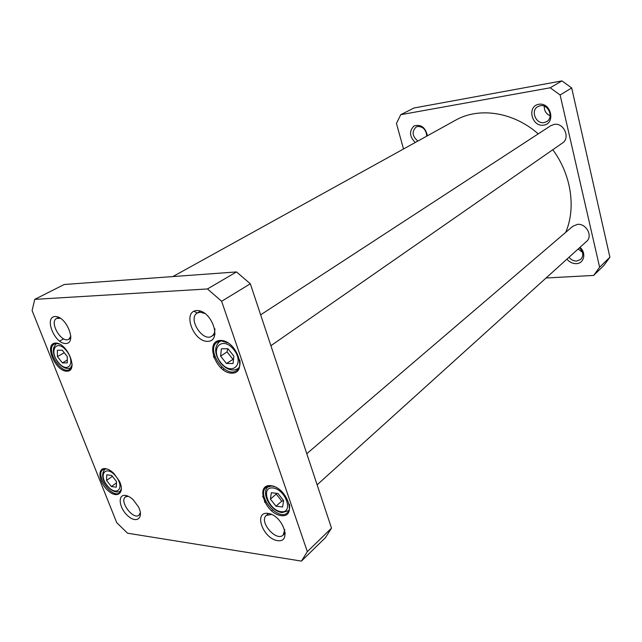<?xml version="1.0" encoding="UTF-8"?>
<svg xmlns="http://www.w3.org/2000/svg" width="642" height="642" viewBox="0 0 642 642"><rect width="100%" height="100%" fill="white"/><g stroke="black" fill="none" stroke-linecap="round" stroke-linejoin="round"><path stroke-width="0.96" d="M265.547 500.937L264.456 501.747M264.697 502.237L265.788 501.442M172.875 276.574L455.467 120.263C478.772 106.885 513.199 111.732 538.221 133.873M552.786 149.738C571.364 174.712 576.187 208.265 565.666 232.412M262.787 497.06L263.95 496.097M214.845 328.72C214.998 332.203 214.019 334.667 211.9 336.111C202.84 342.643 187.392 318.328 197.255 313.031L193.98 311.234M263.854 495.512L262.666 496.467M213.818 357.674L214.942 356.711M214.508 355.411L213.401 356.503M221.875 367.088L220.912 368.083M223.143 369.904L223.841 368.693M593.665 275.426L603.986 265.339L609.9 257.217L571.685 87.938L561.943 80.9L414.002 107.992L400.72 114.693L550.202 87.785L560.121 94.984L599.62 267.224L593.665 275.426L546.053 277.994M403.521 148.992L396.459 123.473L400.72 114.693M427.411 135.783C425.445 127.365 421.016 124.066 414.122 125.904C409.01 130.872 409.387 136.401 415.246 142.508M566.934 259.135C569.534 262.233 572.688 263.734 576.38 263.645C584.116 263.541 586.555 252.868 579.983 247.347M543.718 125.15C555.988 123.408 551.045 102.086 538.79 104.269C526.633 106.283 531.648 127.156 543.718 125.15M417.878 141.055C412.196 136.192 411.626 131.514 416.16 127.004L417.781 126.45C423.295 126.651 426.272 129.885 426.729 136.16M424.482 129.331L426.392 132.918M544.135 122.582C535.885 124.323 530.348 110.633 537.723 106.652L540.171 105.745C548.356 103.9 554.038 117.502 546.807 121.571L544.135 122.582M544.304 106.211C544.143 110.737 546.093 113.939 550.154 115.833M579.509 247.772C583.345 251.849 583.779 255.725 580.785 259.376L576.757 261.053C573.699 261.117 571.115 259.858 569.005 257.257M578.105 249.032L582.438 252.25M599.62 267.224L609.9 257.217M561.943 80.9L550.202 87.785M571.685 87.938L560.121 94.984M306.788 453.709L572.881 226.233L577.415 224.387C586.13 223.159 593.144 236.12 586.627 241.344L317.124 484.814M260.644 314.829L550.82 125.663L554.126 124.404C563.78 122.365 570.698 137.974 562.424 143.038L270.9 345.701M111.371 486.572L106.588 480.441L106.724 474.855L111.676 475.393L116.499 481.572L116.322 487.166L111.371 486.572L116.459 482.888M226.449 363.484L220.623 356.174L221.354 348.807L227.974 348.75L233.873 356.141L233.07 363.508L226.449 363.484L233.552 359.047M282.616 506.987L276.012 506.201L270.402 499.115L271.341 492.751L277.946 493.465L283.62 500.624L282.616 506.987M62.37 362.882L57.435 356.583L57.363 350.251L62.266 350.203L67.249 356.559L67.274 362.907L62.37 362.882L67.266 360.066M127.557 533.205L116.708 522.636L32.1 310.576L34.748 299.365L207.478 288.956L221.626 301.275L307.341 551.647L301.435 561.1L127.557 533.205M55.116 316.522C43.8 316.955 54.482 343.855 65.725 343.518C77.289 343.582 66.535 315.92 55.116 316.522M267.931 513.359C253.277 511.473 262.939 538.622 277.488 540.612C292.415 543.036 282.777 515.117 267.931 513.359M220.439 340.445C204.389 340.669 215.848 373.163 231.778 373.154C248.173 373.66 236.721 340.051 220.439 340.445M105.328 468.628C96.862 467.553 98.884 482.656 108.113 490.713C117.253 499.203 125.166 492.847 119.404 481.171L113.899 473.467C110.922 470.578 108.065 468.973 105.328 468.628M55.629 343.061C43.736 343.213 54.955 371.237 66.768 371.212C78.942 371.606 67.643 342.748 55.629 343.061M270.78 485.665C254.762 483.988 265.274 513.793 281.172 515.63C297.503 517.966 287.03 487.222 270.78 485.665M196.837 310.559C182.159 311.137 193.057 341.761 207.631 341.351C222.622 341.408 211.708 309.805 196.837 310.559M125.407 495.423C117.261 494.212 119.115 508.376 127.951 515.951C136.698 523.936 144.129 517.805 138.463 506.859L133.199 499.765C130.495 497.229 127.894 495.784 125.407 495.423M227.782 348.75L227.035 351.888L232.829 359.143M227.035 351.888L220.623 356.174M64.04 352.474L65.179 353.919M63.943 352.883L57.435 356.583M112.382 476.3L106.588 480.441M270.402 499.115L276.212 494.051L281.79 501.089L283.555 501.001M281.79 501.089L276.012 506.201M276.453 493.305L276.212 494.051M301.435 561.1L325.518 537.555L331.513 528.125L250.332 283.78L236.497 271.927L64.184 284.51L34.748 299.365M140.373 512.629L138.985 515.189C133.183 520.309 118.971 501.105 125.455 496.924L128.264 496.29M70.909 336.095L68.814 339.217C61.64 343.855 48.84 321.979 56.665 318.4L60.525 318.288M200.456 311.089L197.255 313.031L200.103 312.205L205.263 313.609M284.791 529.69L283.17 535.059C276.309 542.153 258.606 521.481 266.318 515.438L271.686 514.451M289.398 504.147C290.064 507.966 289.39 510.831 287.383 512.749C278.283 521.89 255.893 495.207 266.109 487.455L271.654 485.978L274.704 486.7M239.851 360.018C240.509 364.913 239.426 368.42 236.601 370.538C225.454 379.189 205.119 349.184 217.333 342.09L221.402 340.918L228.343 343.021M72.233 364.728L69.657 369.447C61.078 375.249 44.9 348.55 54.305 344.04L56.592 343.462L59.81 344.16M121.41 488.546L119.484 492.823C112.077 499.043 94.695 474.671 102.945 469.639L106.219 468.909L107.599 469.182M207.478 288.956L236.497 271.927M221.626 301.275L250.332 283.78M307.341 551.647L331.513 528.125M107.062 485.392C97.793 473.684 106.684 464.527 116.05 476.549C125.447 488.562 116.17 497.285 107.062 485.392M220.768 362.594C209.452 348.67 222.301 335.228 233.768 349.601C245.26 363.982 231.842 376.806 220.768 362.594M281.068 511.69C268.444 510.27 260.13 486.58 272.85 487.952C285.698 489.196 293.988 513.472 281.068 511.69M58.077 362.12C48.511 350.107 56.945 338.583 66.624 350.933C76.334 363.292 67.49 374.358 58.077 362.12M220.984 340.934L219.508 341.648C214.059 346.913 214.412 354.015 220.583 362.947C226.474 369.648 232.219 371.566 237.821 368.693L239.041 367.593M56.865 343.462L56.424 343.679C51.841 347.964 52.387 354.207 58.053 362.433C62.523 367.786 66.848 369.591 71.013 367.834L71.422 367.561M104.943 469.061L104.943 469.061C101.316 473.764 101.998 479.269 106.973 485.569C111.764 491.371 116.33 493.216 120.672 491.106L120.929 490.897M269.142 486.058L268.171 486.724C260.291 492.799 271.197 511.867 282.231 512.549L288.402 510.767L289.197 509.876M279.471 511.361L282.777 512.26M237.821 368.693L238.848 367.978M219.508 341.648L220.559 340.966M288.402 510.767L289.117 510.125M268.171 486.724L268.894 486.106M126.98 495.784L125.455 496.924M58.719 317.308L56.665 318.4M70.837 338.085L68.814 339.217M215.054 334.097L211.9 336.111M272.505 509.949L271.494 510.847M268.557 513.456L266.318 515.438M285.369 533.021L283.17 535.059M268.099 485.753L266.109 487.455M289.341 510.984L287.383 512.749M219.813 340.477L217.333 342.09M239.025 368.853L236.601 370.538M63.654 338.856L59.562 341.127M56.055 343.069L54.305 344.04M71.382 368.436L69.657 369.447"/></g></svg>
